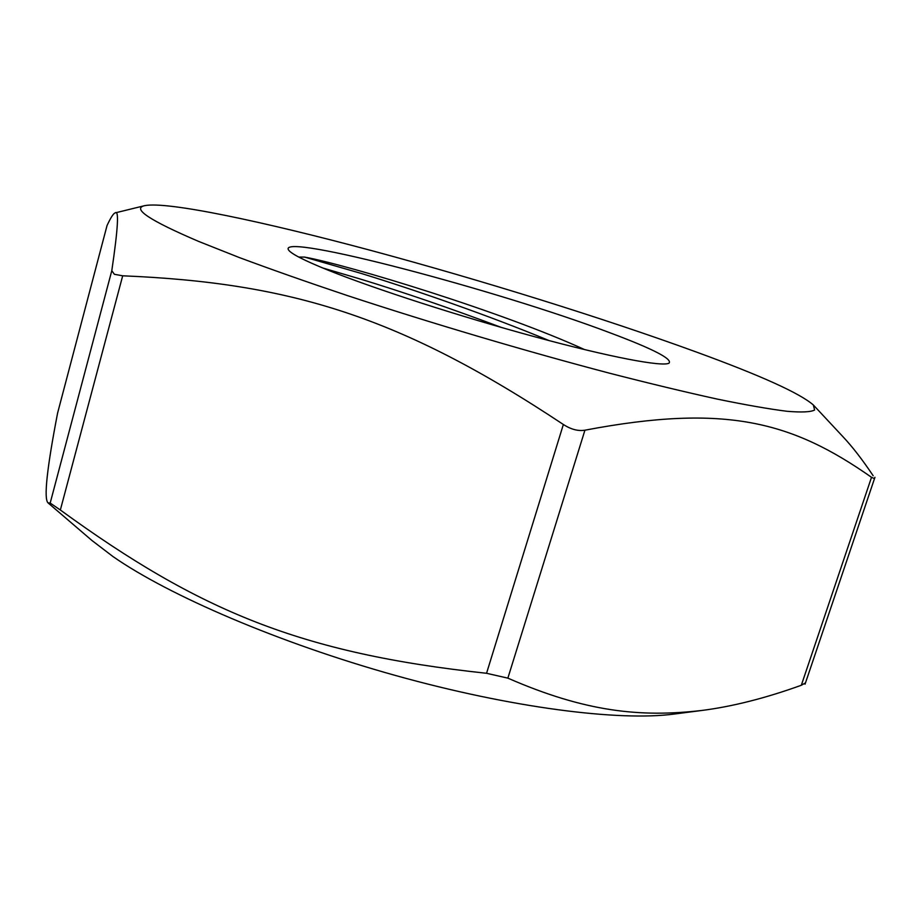 <?xml version="1.0" encoding="UTF-8"?>
<svg xmlns="http://www.w3.org/2000/svg" width="921" height="921" viewBox="0 0 921 921"><rect width="100%" height="100%" fill="white"/><g stroke="black" fill="none" stroke-linecap="round" stroke-linejoin="round"><path stroke-width="1.38" d="M322.661 267.953L359.627 278.833M584.662 349.623C502.21 311.874 348.391 265.041 304.517 257.074L298.784 257.074M304.517 257.074L361.585 273.537M328.141 270.187C303.757 260.309 290.506 253.482 288.388 249.718C279.04 232.38 499.182 290.725 609.921 332.769C653.047 348.909 672.733 359.04 669.003 363.173C662.395 367.007 610.312 357.233 535.308 336.913C460.431 316.64 374.11 288.722 328.141 270.187M361.734 273.583C414.082 289.701 488.625 315.396 549.054 340.586M874.49 478.632L871.519 477.308C792.532 421.945 726.347 403.329 584.927 430.199C578.146 431.304 570.962 429.405 563.364 424.489C400.313 316.248 290.23 282.793 122.689 275.805L114.377 274.285L111.798 270.682C118.003 228.638 119.131 209.378 115.183 212.889C113.502 213.315 110.785 217.517 107.055 225.484L57.586 413.115C46.902 468.593 43.701 498.491 47.973 502.82L50.183 503.062L60.349 510.004C199.373 611.083 300.741 653.38 486.553 673.286L507.862 678.144C584.985 711.818 640.394 717.678 702.228 710.413C732.69 706.488 765.719 698.106 801.316 685.27L805.484 682.887M702.228 710.413L674.172 714.051C619.131 721.454 511.385 707.835 395.236 675.415C279.121 642.996 168.992 595.588 112.926 556.514L91.927 540.477L47.973 502.82M813.335 404.975C799.865 393.221 760.734 375.526 695.942 351.88C603.934 318.309 481.602 280.283 372.188 250.777C263.648 221.604 167.3 201.112 144.724 205.648C131.622 208.491 149.593 220.418 198.648 241.417L239.126 257.477C271.062 269.381 307.188 282.091 347.516 295.618C430.775 323.029 526.375 351.327 609.311 373.143C649.455 383.458 685.397 392.093 717.137 399.069C745.929 404.987 769.254 409.062 787.098 411.296C801.719 412.504 810.883 412.067 814.613 409.995L813.335 404.975L842.911 436.669C852.397 446.731 862.482 459.763 873.177 475.777M359.766 278.879C402.73 291.945 449.92 308.121 501.335 327.427M111.798 270.682L50.183 503.062M60.349 510.004L122.689 275.805M563.364 424.489L486.553 673.286M507.862 678.144L584.927 430.199M871.519 477.308L801.316 685.27M144.724 205.648L115.183 212.889M805.046 684.188L874.95 477.285"/></g></svg>
